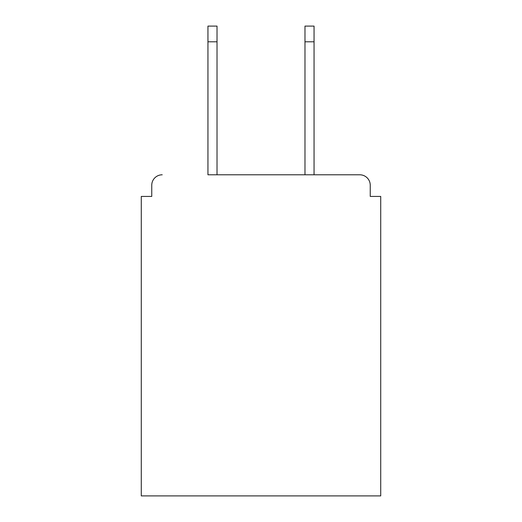 <?xml version="1.0" encoding="UTF-8"?>
<svg xmlns="http://www.w3.org/2000/svg" width="522" height="522" viewBox="0 0 522 522"><rect width="100%" height="100%" fill="white"/><g stroke="black" fill="none" stroke-linecap="round" stroke-linejoin="round"><path stroke-width="0.78" d="M370.248 196.429L370.248 185.258L370.248 196.429L380.721 196.429L380.721 495.9L141.279 495.9L141.279 196.429L151.752 196.429L151.752 185.258L151.752 196.429M207.945 41.806L207.945 26.1L217.022 26.1L217.022 41.806L207.945 41.806L207.945 174.792L359.775 174.792L314.055 174.792L314.055 41.806L304.978 41.806L304.978 26.1L314.055 26.1L314.055 41.806M162.225 174.792A10.473 10.473 0 0 0 151.752 185.258M370.248 185.258A10.473 10.473 0 0 0 359.775 174.792M304.978 41.806L304.978 174.792L217.022 174.792L217.022 41.806"/></g></svg>
